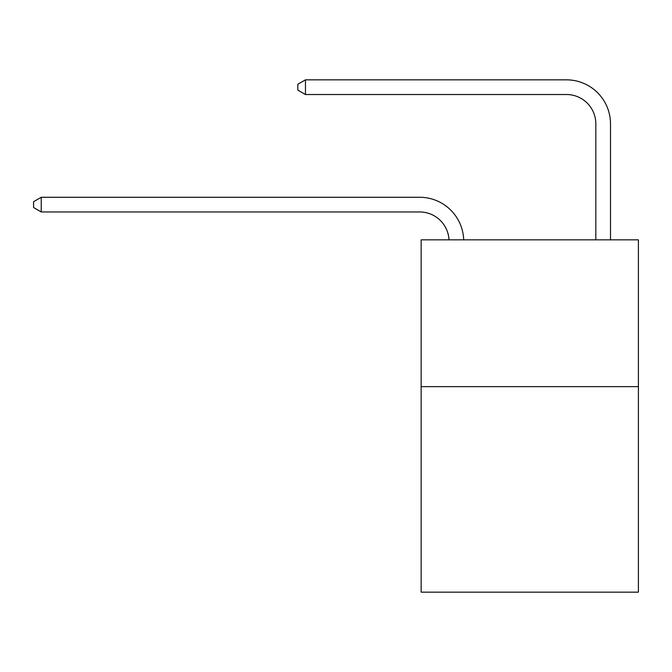 <?xml version="1.0" encoding="UTF-8"?>
<svg xmlns="http://www.w3.org/2000/svg" width="672" height="672" viewBox="0 0 672 672"><rect width="100%" height="100%" fill="white"/><g stroke="black" fill="none" stroke-linecap="round" stroke-linejoin="round"><path stroke-width="1.01" d="M638.4 386.644L638.4 592.158L421.142 592.158L421.142 239.845L638.4 239.845L638.4 386.644L421.142 386.644M448.997 239.845A29.358 29.358 0 0 0 419.672 211.957A29.358 29.358 0 0 1 448.997 239.845A29.358 29.358 0 0 0 419.672 211.957A29.358 29.358 0 0 1 448.997 239.845A29.358 29.358 0 0 0 419.672 211.957A29.358 29.358 0 0 1 448.997 239.845A29.358 29.358 0 0 0 419.672 211.957A29.358 29.358 0 0 1 448.997 239.845A29.358 29.358 0 0 0 419.672 211.957A29.358 29.358 0 0 1 448.997 239.845A29.358 29.358 0 0 0 419.672 211.957A29.358 29.358 0 0 1 448.997 239.845A29.358 29.358 0 0 0 419.672 211.957A29.358 29.358 0 0 1 448.997 239.845A29.358 29.358 0 0 0 419.672 211.957A29.358 29.358 0 0 1 448.997 239.845A29.358 29.358 0 0 0 419.672 211.957A29.358 29.358 0 0 1 448.997 239.845A29.358 29.358 0 0 0 419.672 211.957A29.358 29.358 0 0 1 448.997 239.845A29.358 29.358 0 0 0 419.672 211.957A29.358 29.358 0 0 1 448.997 239.845A29.358 29.358 0 0 0 419.672 211.957A29.358 29.358 0 0 1 448.997 239.845A29.358 29.358 0 0 0 419.672 211.957A29.358 29.358 0 0 1 448.997 239.845A29.358 29.358 0 0 0 419.672 211.957A29.358 29.358 0 0 1 448.997 239.845A29.358 29.358 0 0 0 419.672 211.957A29.358 29.358 0 0 1 448.997 239.845A29.358 29.358 0 0 0 419.672 211.957A29.358 29.358 0 0 1 448.997 239.845A29.358 29.358 0 0 0 419.672 211.957A29.358 29.358 0 0 1 448.997 239.845A29.358 29.358 0 0 0 419.672 211.957A29.358 29.358 0 0 1 448.997 239.845A29.358 29.358 0 0 0 419.672 211.957A29.358 29.358 0 0 1 448.997 239.845A29.358 29.358 0 0 0 419.672 211.957A29.358 29.358 0 0 1 448.997 239.845A29.358 29.358 0 0 0 419.672 211.957A29.358 29.358 0 0 1 448.997 239.845A29.358 29.358 0 0 0 419.672 211.957A29.358 29.358 0 0 1 448.997 239.845A29.358 29.358 -37.6 0 0 419.672 211.957L41.236 211.957L33.6 207.556L33.6 201.684L41.236 197.274L419.672 197.274A44.041 44.041 0 0 1 463.688 239.845M595.829 239.845L595.829 123.883A29.358 29.358 0 0 0 566.471 94.517L305.466 94.517L297.83 90.115L297.83 84.244L305.466 79.842L566.471 79.842A44.041 44.041 -10.5 0 1 610.512 123.883L610.512 239.845M41.236 197.274L419.672 197.274L41.236 197.274L419.672 197.274L41.236 197.274L419.672 197.274L41.236 197.274L419.672 197.274L41.236 197.274L419.672 197.274L41.236 197.274L419.672 197.274L41.236 197.274L419.672 197.274L41.236 197.274L419.672 197.274L41.236 197.274L419.672 197.274L41.236 197.274L419.672 197.274L41.236 197.274L419.672 197.274L41.236 197.274L419.672 197.274L41.236 197.274L419.672 197.274L41.236 197.274L419.672 197.274L41.236 197.274L419.672 197.274L41.236 197.274L419.672 197.274L41.236 197.274L419.672 197.274L41.236 197.274L419.672 197.274L41.236 197.274L419.672 197.274L41.236 197.274L419.672 197.274L41.236 197.274L419.672 197.274L41.236 197.274L419.672 197.274L41.236 197.274L41.236 211.957M595.829 123.883A29.358 29.358 169.5 0 0 566.471 94.517A29.358 29.358 169.5 0 1 595.829 123.883A29.358 29.358 169.5 0 0 566.471 94.517A29.358 29.358 169.5 0 1 595.829 123.883A29.358 29.358 169.5 0 0 566.471 94.517A29.358 29.358 169.5 0 1 595.829 123.883A29.358 29.358 169.5 0 0 566.471 94.517A29.358 29.358 169.5 0 1 595.829 123.883A29.358 29.358 169.5 0 0 566.471 94.517A29.358 29.358 169.5 0 1 595.829 123.883A29.358 29.358 169.5 0 0 566.471 94.517A29.358 29.358 169.5 0 1 595.829 123.883A29.358 29.358 169.5 0 0 566.471 94.517A29.358 29.358 169.5 0 1 595.829 123.883A29.358 29.358 169.5 0 0 566.471 94.517A29.358 29.358 169.5 0 1 595.829 123.883A29.358 29.358 169.5 0 0 566.471 94.517A29.358 29.358 169.5 0 1 595.829 123.883A29.358 29.358 169.5 0 0 566.471 94.517A29.358 29.358 169.5 0 1 595.829 123.883A29.358 29.358 169.5 0 0 566.471 94.517A29.358 29.358 169.5 0 1 595.829 123.883A29.358 29.358 169.5 0 0 566.471 94.517A29.358 29.358 169.5 0 1 595.829 123.883A29.358 29.358 169.5 0 0 566.471 94.517A29.358 29.358 169.5 0 1 595.829 123.883A29.358 29.358 169.5 0 0 566.471 94.517A29.358 29.358 169.5 0 1 595.829 123.883A29.358 29.358 169.5 0 0 566.471 94.517A29.358 29.358 169.5 0 1 595.829 123.883A29.358 29.358 169.5 0 0 566.471 94.517A29.358 29.358 169.5 0 1 595.829 123.883A29.358 29.358 169.5 0 0 566.471 94.517A29.358 29.358 169.5 0 1 595.829 123.883A29.358 29.358 169.5 0 0 566.471 94.517A29.358 29.358 169.5 0 1 595.829 123.883A29.358 29.358 169.5 0 0 566.471 94.517A29.358 29.358 169.5 0 1 595.829 123.883A29.358 29.358 169.5 0 0 566.471 94.517A29.358 29.358 169.5 0 1 595.829 123.883A29.358 29.358 169.5 0 0 566.471 94.517A29.358 29.358 169.5 0 1 595.829 123.883A29.358 29.358 169.5 0 0 566.471 94.517A29.358 29.358 169.5 0 1 595.829 123.883M305.466 94.517L305.466 79.842L566.471 79.842"/></g></svg>
